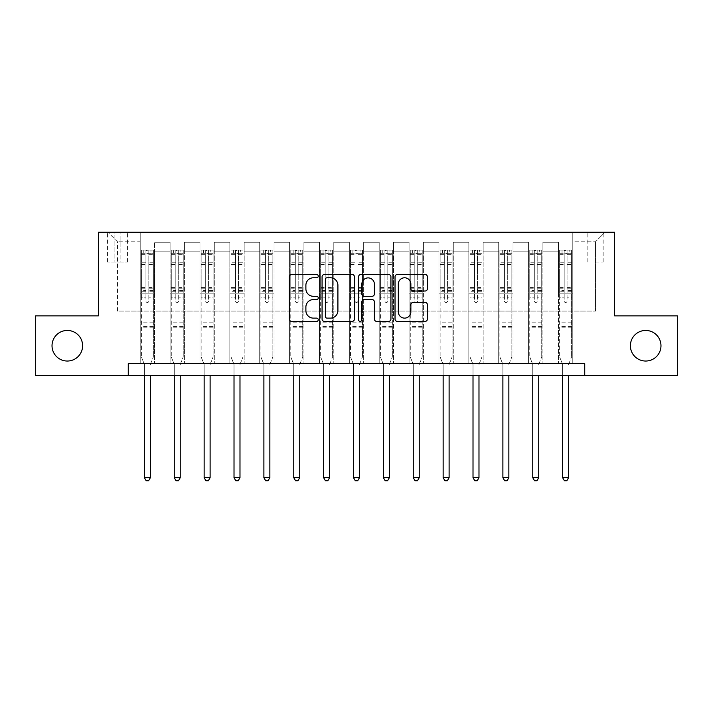 <?xml version="1.0" encoding="UTF-8"?>
<svg xmlns="http://www.w3.org/2000/svg" width="713" height="713" viewBox="0 0 713 713"><rect width="100%" height="100%" fill="white"/><g stroke="black" fill="none" stroke-linecap="round" stroke-linejoin="round"><path stroke-width="0.53" stroke-dasharray="3.56 2.67" d="M318.265 276.127A1.64 1.64 0 0 0 316.617 274.487L291.697 274.487A2.344 2.344 0 0 0 289.353 276.831L289.353 319.059A2.344 2.344 0 0 0 291.697 321.403L316.617 321.403A1.64 1.64 0 0 0 318.265 319.763A1.64 1.64 0 0 0 316.617 318.123L313.39 318.123A7.504 7.504 0 0 1 305.886 310.618L305.886 307.098A7.504 7.504 0 0 1 313.39 299.585L316.617 299.585A1.64 1.64 0 0 0 318.265 297.945A1.64 1.64 0 0 0 316.617 296.305L313.39 296.305A7.504 7.504 0 0 1 305.886 288.801L305.886 285.28A7.504 7.504 0 0 1 313.39 277.776L316.617 277.776A1.64 1.64 0 0 0 318.265 276.127M630.39 345.743A15.294 15.294 0 0 0 645.684 361.036A15.294 15.294 0 0 0 660.978 345.743A15.294 15.294 0 0 0 645.684 330.449A15.294 15.294 0 0 0 630.39 345.743M52.022 345.743A15.294 15.294 0 0 0 67.316 361.036A15.294 15.294 0 0 0 82.61 345.743A15.294 15.294 0 0 0 67.316 330.449A15.294 15.294 0 0 0 52.022 345.743M595.498 232.224L603.145 232.224L595.498 232.224M595.498 262.099L603.145 262.099L595.498 262.099M128.26 375.617L128.26 363.666L128.26 375.617L128.26 363.666L584.74 363.666L128.26 363.666L584.74 363.666L584.74 375.617L35.65 375.617L35.65 315.868L98.385 315.868L98.385 232.224L614.615 232.224L614.615 315.868L677.35 315.868L677.35 375.617L584.74 375.617L584.74 363.666L584.74 375.617M140.211 363.666L154.552 363.666L140.211 363.666L154.552 363.666L140.211 363.666L140.211 232.224L107.948 232.224L605.052 232.224L572.789 232.224L572.789 363.666L558.448 363.666L572.789 363.666L558.448 363.666L572.789 363.666L572.789 232.224L572.789 293.168L572.789 241.778L595.498 241.778L572.789 241.778L572.789 232.224L140.211 232.224L140.211 293.168L154.552 293.168L154.552 251.823L154.552 363.666L154.552 242.26L154.552 363.666L154.552 293.168L140.211 293.168L140.211 241.778L117.502 241.778L140.211 241.778L140.211 232.224L140.211 363.666M170.086 363.666L184.426 363.666L170.086 363.666L184.426 363.666L170.086 363.666L170.086 242.26L154.552 242.26L170.086 242.26L170.086 363.666L170.086 293.168L184.426 293.168L184.426 251.823L184.426 363.666L184.426 242.26L184.426 363.666L184.426 293.168L170.086 293.168L170.086 251.823L170.086 363.666M199.961 363.666L214.301 363.666L199.961 363.666L214.301 363.666L199.961 363.666L199.961 242.26L184.426 242.26L184.426 251.823L184.426 242.26L199.961 242.26L199.961 363.666L199.961 293.168L214.301 293.168L214.301 251.823L214.301 363.666L214.301 242.26L214.301 363.666L214.301 293.168L199.961 293.168L199.961 251.823L199.961 293.168L214.301 293.168L199.961 293.168L199.961 363.666M229.836 363.666L244.176 363.666L229.836 363.666L244.176 363.666L229.836 363.666L229.836 242.26L214.301 242.26L214.301 251.823L214.301 242.26L229.836 242.26L229.836 363.666L229.836 293.168L244.176 293.168L244.176 251.823L244.176 363.666L244.176 242.26L244.176 363.666L244.176 293.168L229.836 293.168L229.836 251.823L229.836 293.168L244.176 293.168L229.836 293.168L229.836 363.666M259.71 363.666L274.05 363.666L259.71 363.666L274.05 363.666L259.71 363.666L259.71 242.26L244.176 242.26L244.176 251.823L244.176 242.26L259.71 242.26L259.71 363.666L259.71 293.168L274.05 293.168L274.05 251.823L274.05 363.666L274.05 242.26L274.05 363.666L274.05 293.168L259.71 293.168L259.71 251.823L259.71 293.168L274.05 293.168L259.71 293.168L259.71 363.666M289.585 363.666L303.925 363.666L289.585 363.666L303.925 363.666L289.585 363.666L289.585 242.26L274.05 242.26L274.05 251.823L274.05 242.26L289.585 242.26L289.585 363.666L289.585 293.168L303.925 293.168L303.925 251.823L303.925 363.666L303.925 242.26L303.925 363.666L303.925 293.168L289.585 293.168L289.585 251.823L289.585 293.168L303.925 293.168L289.585 293.168L289.585 363.666M319.46 363.666L333.8 363.666L319.46 363.666L333.8 363.666L319.46 363.666L319.46 242.26L303.925 242.26L303.925 251.823L303.925 242.26L319.46 242.26L319.46 363.666L319.46 293.168L333.8 293.168L333.8 251.823L333.8 363.666L333.8 242.26L333.8 363.666L333.8 293.168L319.46 293.168L319.46 251.823L319.46 293.168L333.8 293.168L319.46 293.168L319.46 363.666M349.334 363.666L363.666 363.666L349.334 363.666L363.666 363.666L349.334 363.666L349.334 242.26L333.8 242.26L333.8 251.823L333.8 242.26L349.334 242.26L349.334 363.666L349.334 293.168L363.666 293.168L363.666 251.823L363.666 363.666L363.666 242.26L363.666 363.666L363.666 293.168L349.334 293.168L349.334 251.823L349.334 293.168L363.666 293.168L349.334 293.168L349.334 363.666M379.2 363.666L393.54 363.666L379.2 363.666L393.54 363.666L379.2 363.666L379.2 242.26L363.666 242.26L363.666 251.823L363.666 242.26L379.2 242.26L379.2 363.666L379.2 293.168L393.54 293.168L393.54 251.823L393.54 363.666L393.54 242.26L393.54 363.666L393.54 293.168L379.2 293.168L379.2 251.823L379.2 293.168L393.54 293.168L379.2 293.168L379.2 363.666M409.075 363.666L423.415 363.666L409.075 363.666L423.415 363.666L409.075 363.666L409.075 242.26L393.54 242.26L393.54 251.823L393.54 242.26L409.075 242.26L409.075 363.666L409.075 293.168L423.415 293.168L423.415 251.823L423.415 363.666L423.415 242.26L423.415 363.666L423.415 293.168L409.075 293.168L409.075 251.823L409.075 293.168L423.415 293.168L409.075 293.168L409.075 363.666M438.95 363.666L453.29 363.666L438.95 363.666L453.29 363.666L438.95 363.666L438.95 242.26L423.415 242.26L423.415 251.823L423.415 242.26L438.95 242.26L438.95 363.666L438.95 293.168L453.29 293.168L453.29 251.823L453.29 363.666L453.29 242.26L453.29 363.666L453.29 293.168L438.95 293.168L438.95 251.823L438.95 293.168L453.29 293.168L438.95 293.168L438.95 363.666M468.824 363.666L483.164 363.666L468.824 363.666L483.164 363.666L468.824 363.666L468.824 242.26L453.29 242.26L453.29 251.823L453.29 242.26L468.824 242.26L468.824 363.666L468.824 293.168L483.164 293.168L483.164 251.823L483.164 363.666L483.164 242.26L483.164 363.666L483.164 293.168L468.824 293.168L468.824 251.823L468.824 293.168L483.164 293.168L468.824 293.168L468.824 363.666M498.699 363.666L513.039 363.666L498.699 363.666L513.039 363.666L498.699 363.666L498.699 242.26L483.164 242.26L483.164 251.823L483.164 242.26L498.699 242.26L498.699 363.666L498.699 293.168L513.039 293.168L513.039 251.823L513.039 363.666L513.039 242.26L513.039 363.666L513.039 293.168L498.699 293.168L498.699 251.823L498.699 293.168L513.039 293.168L498.699 293.168L498.699 363.666M528.574 363.666L542.914 363.666L528.574 363.666L542.914 363.666L528.574 363.666L528.574 242.26L513.039 242.26L513.039 251.823L513.039 242.26L528.574 242.26L528.574 363.666L528.574 293.168L542.914 293.168L542.914 251.823L542.914 363.666L542.914 242.26L542.914 363.666L542.914 293.168L528.574 293.168L528.574 251.823L528.574 293.168L542.914 293.168L528.574 293.168L528.574 363.666M114.873 232.224L107.467 232.224L114.873 232.224L114.873 262.099L107.467 262.099L120.132 262.099L114.873 262.099L114.873 232.224M120.132 232.224L127.547 232.224L120.132 232.224L120.132 262.099L127.547 262.099L120.132 262.099L120.132 232.224M117.502 311.091L117.502 241.778L107.948 232.224L117.502 241.778L117.502 311.091L595.498 311.091L117.502 311.091M595.498 311.091L595.498 241.778L595.498 311.091M558.448 293.168L572.789 293.168L572.789 363.666L572.789 293.168L558.448 293.168L558.448 251.823L558.448 293.168L572.789 293.168L558.448 293.168L558.448 363.666L558.448 242.26L542.914 242.26L542.914 251.823L542.914 242.26L558.448 242.26L558.448 363.666L558.448 293.168M140.211 293.168L154.552 293.168L140.211 293.168M170.086 242.26L154.552 242.26L170.086 242.26L170.086 251.823L170.086 242.26M170.086 293.168L184.426 293.168L170.086 293.168M199.961 251.823L199.961 242.26L199.961 251.823L184.426 251.823L199.961 251.823M229.836 251.823L229.836 242.26L229.836 251.823L214.301 251.823L229.836 251.823M259.71 251.823L259.71 242.26L259.71 251.823L244.176 251.823L259.71 251.823M289.585 251.823L289.585 242.26L289.585 251.823L274.05 251.823L289.585 251.823M319.46 251.823L319.46 242.26L319.46 251.823L303.925 251.823L319.46 251.823M349.334 251.823L349.334 242.26L349.334 251.823L333.8 251.823L349.334 251.823M379.2 251.823L379.2 242.26L379.2 251.823L363.666 251.823L379.2 251.823M409.075 251.823L409.075 242.26L409.075 251.823L393.54 251.823L409.075 251.823M438.95 251.823L438.95 242.26L438.95 251.823L423.415 251.823L438.95 251.823M468.824 251.823L468.824 242.26L468.824 251.823L453.29 251.823L468.824 251.823M498.699 251.823L498.699 242.26L498.699 251.823L483.164 251.823L498.699 251.823M528.574 251.823L528.574 242.26L528.574 251.823L513.039 251.823L528.574 251.823M558.448 251.823L558.448 242.26L558.448 251.823L542.914 251.823L558.448 251.823M199.961 242.26L184.426 242.26L199.961 242.26M229.836 242.26L214.301 242.26L229.836 242.26M259.71 242.26L244.176 242.26L259.71 242.26M289.585 242.26L274.05 242.26L289.585 242.26M319.46 242.26L303.925 242.26L319.46 242.26M349.334 242.26L333.8 242.26L349.334 242.26M379.2 242.26L363.666 242.26L379.2 242.26M409.075 242.26L393.54 242.26L409.075 242.26M438.95 242.26L423.415 242.26L438.95 242.26M468.824 242.26L453.29 242.26L468.824 242.26M498.699 242.26L483.164 242.26L498.699 242.26M528.574 242.26L513.039 242.26L528.574 242.26M558.448 242.26L542.914 242.26L558.448 242.26M605.052 232.224L595.498 241.778L605.052 232.224M354.45 319.059L354.45 276.831A2.344 2.344 0 0 0 352.097 274.487L324.424 274.487A2.344 2.344 0 0 0 322.071 276.831L322.071 319.059A2.344 2.344 0 0 0 324.424 321.403L352.097 321.403A2.344 2.344 0 0 0 354.45 319.059M327 277.776A1.64 1.64 0 0 0 325.36 279.416L325.36 316.483A1.64 1.64 0 0 0 327 318.123L330.404 318.123A7.504 7.504 0 0 0 337.909 310.618L337.909 285.28A7.504 7.504 0 0 0 330.404 277.776L327 277.776M360.903 274.487L388.576 274.487A2.344 2.344 0 0 1 390.929 276.831L390.929 319.059A2.344 2.344 0 0 1 388.576 321.403L376.731 321.403A2.344 2.344 0 0 1 374.387 319.059L374.387 301.938A2.344 2.344 0 0 0 372.043 299.585L364.183 299.585A2.344 2.344 0 0 0 361.839 301.938L361.839 319.763A1.64 1.64 0 0 1 360.199 321.403A1.64 1.64 0 0 1 358.55 319.763L358.55 276.831A2.344 2.344 0 0 1 360.903 274.487M374.387 284.166A6.274 6.274 0 0 0 368.113 277.892A6.274 6.274 0 0 0 361.839 284.166L361.839 293.961A2.344 2.344 0 0 0 364.183 296.305L372.043 296.305A2.344 2.344 0 0 0 374.387 293.961L374.387 284.166M413.21 291.029L425.055 291.029A2.344 2.344 0 0 0 427.408 288.676L427.408 276.831A2.344 2.344 0 0 0 425.055 274.487L397.373 274.487A2.344 2.344 0 0 0 395.029 276.831L395.029 319.059A2.344 2.344 0 0 0 397.373 321.403L425.055 321.403A2.344 2.344 0 0 0 427.408 319.059L427.408 304.745A2.344 2.344 0 0 0 425.055 302.401L413.21 302.401A2.344 2.344 0 0 0 410.866 304.745L410.866 311.848A6.274 6.274 0 0 1 404.592 318.123A6.274 6.274 0 0 1 398.317 311.848L398.317 284.05A6.274 6.274 0 0 1 404.592 277.776A6.274 6.274 0 0 1 410.866 284.05L410.866 288.676A2.344 2.344 0 0 0 413.21 291.029M145.942 301.055A1.435 1.435 0 0 0 147.377 302.49A1.435 1.435 0 0 1 145.942 301.055L145.942 297.178L145.942 301.055M153.295 250.147L150.969 250.147L150.969 253.258L153.357 253.258L153.357 250.147L141.406 250.147L141.406 356.981L141.406 297.178L145.942 297.178L145.942 290.414L141.406 290.414M141.406 250.147L141.406 297.178L145.942 297.178L145.942 253.881L148.812 253.881L148.812 287.419L153.357 287.419L153.357 356.981L153.357 297.178L148.812 297.178L148.812 301.055A1.435 1.435 0 0 1 147.377 302.49A1.435 1.435 0 0 0 148.812 301.055L148.812 287.419M153.357 253.258L153.357 287.419M153.357 250.147L153.357 297.178L148.812 297.178L148.812 250.441L145.942 250.441L145.942 290.414M150.969 250.147L141.468 250.147M150.969 253.258L143.794 253.258L143.794 250.147M141.406 253.258L153.295 253.258M141.468 253.258L143.794 253.258M150.541 363.969L153.357 356.981L150.541 363.969A2.389 2.389 0 0 0 150.372 364.869A2.389 2.389 0 0 1 150.541 363.969M144.391 375.617L144.391 364.869A2.389 2.389 0 0 0 144.222 363.969L141.406 356.981L144.222 363.969A2.389 2.389 0 0 1 144.391 364.869L144.391 477.674L150.372 477.674L150.372 375.617M153.357 327.82L141.406 327.82M144.391 477.674L146.183 480.776L148.571 480.776L150.372 477.674M145.942 253.881L145.942 250.441M148.812 253.881L148.812 250.441M175.817 301.055A1.435 1.435 93.6 0 0 177.252 302.49A1.435 1.435 -86.4 0 1 175.817 301.055L175.817 297.178L175.817 301.055M183.17 250.147L180.844 250.147L180.844 253.258L183.232 253.258L183.232 250.147L171.28 250.147L171.28 356.981L171.28 297.178L175.817 297.178L175.817 290.414L171.28 290.414M171.28 250.147L171.28 297.178L175.817 297.178L175.817 253.881L178.687 253.881L178.687 287.419L183.232 287.419L183.232 356.981L183.232 297.178L178.687 297.178L178.687 301.055A1.435 1.435 -86.4 0 1 177.252 302.49A1.435 1.435 93.6 0 0 178.687 301.055L178.687 287.419M183.232 253.258L183.232 287.419M183.232 250.147L183.232 297.178L178.687 297.178L178.687 250.441L175.817 250.441L175.817 290.414M180.844 250.147L171.343 250.147M180.844 253.258L173.669 253.258L173.669 250.147M171.28 253.258L183.17 253.258M171.343 253.258L173.669 253.258M180.416 363.969L183.232 356.981L180.416 363.969A2.389 2.389 -86.4 0 0 180.237 364.869A2.389 2.389 -86.4 0 1 180.416 363.969M174.266 375.617L174.266 364.869A2.389 2.389 -86.4 0 0 174.097 363.969L171.28 356.981L174.097 363.969A2.389 2.389 -86.4 0 1 174.266 364.869L174.266 477.674L180.237 477.674L180.237 375.617M183.232 327.82L171.28 327.82M174.266 477.674L176.058 480.776L178.446 480.776L180.237 477.674M178.687 253.881L178.687 250.441M175.817 253.881L175.817 250.441L175.817 253.881M205.692 301.055A1.435 1.435 93.6 0 0 207.126 302.49A1.435 1.435 -86.4 0 1 205.692 301.055L205.692 297.178L205.692 301.055M213.044 250.147L210.709 250.147L210.709 253.258L213.107 253.258L213.107 250.147L201.155 250.147L201.155 356.981L201.155 297.178L205.692 297.178L205.692 290.414L201.155 290.414M201.155 250.147L201.155 297.178L205.692 297.178L205.692 253.881L208.561 253.881L208.561 287.419L213.107 287.419L213.107 356.981L213.107 297.178L208.561 297.178L208.561 301.055A1.435 1.435 -86.4 0 1 207.126 302.49A1.435 1.435 93.6 0 0 208.561 301.055L208.561 287.419M213.107 253.258L213.107 287.419M213.107 250.147L213.107 297.178L208.561 297.178L208.561 250.441L205.692 250.441L205.692 290.414M210.709 250.147L201.218 250.147M210.709 253.258L203.544 253.258L203.544 250.147M201.155 253.258L213.044 253.258M201.218 253.258L203.544 253.258M210.29 363.969L213.107 356.981L210.29 363.969A2.389 2.389 -86.4 0 0 210.112 364.869A2.389 2.389 -86.4 0 1 210.29 363.969M204.141 375.617L204.141 364.869A2.389 2.389 -86.4 0 0 203.971 363.969L201.155 356.981L203.971 363.969A2.389 2.389 -86.4 0 1 204.141 364.869L204.141 477.674L210.112 477.674L210.112 375.617M213.107 327.82L201.155 327.82M204.141 477.674L205.932 480.776L208.321 480.776L210.112 477.674M208.561 253.881L208.561 250.441M205.692 253.881L205.692 250.441L205.692 253.881M235.566 301.055A1.435 1.435 93.6 0 0 237.001 302.49A1.435 1.435 -86.4 0 1 235.566 301.055L235.566 297.178L235.566 301.055M242.919 250.147L240.584 250.147L240.584 253.258L242.981 253.258L242.981 250.147L231.03 250.147L231.03 356.981L231.03 297.178L235.566 297.178L235.566 290.414L231.03 290.414M231.03 250.147L231.03 297.178L235.566 297.178L235.566 253.881L238.436 253.881L238.436 287.419L242.981 287.419L242.981 356.981L242.981 297.178L238.436 297.178L238.436 301.055A1.435 1.435 -86.4 0 1 237.001 302.49A1.435 1.435 93.6 0 0 238.436 301.055L238.436 287.419M242.981 253.258L242.981 287.419M242.981 250.147L242.981 297.178L238.436 297.178L238.436 250.441L235.566 250.441L235.566 290.414M240.584 250.147L231.083 250.147M240.584 253.258L233.418 253.258L233.418 250.147M231.03 253.258L242.919 253.258M231.083 253.258L233.418 253.258M240.165 363.969L242.981 356.981L240.165 363.969A2.389 2.389 -86.4 0 0 239.987 364.869A2.389 2.389 -86.4 0 1 240.165 363.969M234.016 375.617L234.016 364.869A2.389 2.389 -86.4 0 0 233.846 363.969L231.03 356.981L233.846 363.969A2.389 2.389 -86.4 0 1 234.016 364.869L234.016 477.674L239.987 477.674L239.987 375.617M242.981 327.82L231.03 327.82M234.016 477.674L235.807 480.776L238.195 480.776L239.987 477.674M238.436 253.881L238.436 250.441M235.566 253.881L235.566 250.441L235.566 253.881M265.441 301.055A1.435 1.435 93.6 0 0 266.876 302.49A1.435 1.435 -86.4 0 1 265.441 301.055L265.441 297.178L265.441 301.055M272.794 250.147L270.459 250.147L270.459 253.258L272.856 253.258L272.856 250.147L260.905 250.147L260.905 356.981L260.905 297.178L265.441 297.178L265.441 290.414L260.905 290.414M260.905 250.147L260.905 297.178L265.441 297.178L265.441 253.881L268.311 253.881L268.311 287.419L272.856 287.419L272.856 356.981L272.856 297.178L268.311 297.178L268.311 301.055A1.435 1.435 -86.4 0 1 266.876 302.49A1.435 1.435 93.6 0 0 268.311 301.055L268.311 287.419M272.856 253.258L272.856 287.419M272.856 250.147L272.856 297.178L268.311 297.178L268.311 250.441L265.441 250.441L265.441 290.414M270.459 250.147L260.958 250.147M270.459 253.258L263.293 253.258L263.293 250.147M260.905 253.258L272.794 253.258M260.958 253.258L263.293 253.258M270.04 363.969L272.856 356.981L270.04 363.969A2.389 2.389 -86.4 0 0 269.862 364.869A2.389 2.389 -86.4 0 1 270.04 363.969M263.89 375.617L263.89 364.869A2.389 2.389 -86.4 0 0 263.721 363.969L260.905 356.981L263.721 363.969A2.389 2.389 -86.4 0 1 263.89 364.869L263.89 477.674L269.862 477.674L269.862 375.617M272.856 327.82L260.905 327.82M263.89 477.674L265.682 480.776L268.07 480.776L269.862 477.674M268.311 253.881L268.311 250.441M265.441 253.881L265.441 250.441L265.441 253.881M295.316 301.055A1.435 1.435 93.6 0 0 296.751 302.49A1.435 1.435 -86.4 0 1 295.316 301.055L295.316 297.178L295.316 301.055M302.668 250.147L300.333 250.147L300.333 253.258L302.722 253.258L302.722 250.147L290.779 250.147L290.779 356.981L290.779 297.178L295.316 297.178L295.316 290.414L290.779 290.414M290.779 250.147L290.779 297.178L295.316 297.178L295.316 253.881L298.186 253.881L298.186 287.419L302.722 287.419L302.722 356.981L302.722 297.178L298.186 297.178L298.186 301.055A1.435 1.435 -86.4 0 1 296.751 302.49A1.435 1.435 93.6 0 0 298.186 301.055L298.186 287.419M302.722 253.258L302.722 287.419M302.722 250.147L302.722 297.178L298.186 297.178L298.186 250.441L295.316 250.441L295.316 290.414M300.333 250.147L290.833 250.147M300.333 253.258L293.168 253.258L293.168 250.147M290.779 253.258L302.668 253.258M290.833 253.258L293.168 253.258M299.915 363.969L302.722 356.981L299.915 363.969A2.389 2.389 -86.4 0 0 299.736 364.869A2.389 2.389 -86.4 0 1 299.915 363.969M293.765 375.617L293.765 364.869A2.389 2.389 -86.4 0 0 293.596 363.969L290.779 356.981L293.596 363.969A2.389 2.389 -86.4 0 1 293.765 364.869L293.765 477.674L299.736 477.674L299.736 375.617M302.722 327.82L290.779 327.82M293.765 477.674L295.556 480.776L297.945 480.776L299.736 477.674M298.186 253.881L298.186 250.441M295.316 253.881L295.316 250.441L295.316 253.881M325.19 301.055A1.435 1.435 93.6 0 0 326.625 302.49A1.435 1.435 -86.4 0 1 325.19 301.055L325.19 297.178L325.19 301.055M332.543 250.147L330.208 250.147L330.208 253.258L332.597 253.258L332.597 250.147L320.654 250.147L320.654 356.981L320.654 297.178L325.19 297.178L325.19 290.414L320.654 290.414M320.654 250.147L320.654 297.178L325.19 297.178L325.19 253.881L328.06 253.881L328.06 287.419L332.597 287.419L332.597 356.981L332.597 297.178L328.06 297.178L328.06 301.055A1.435 1.435 -86.4 0 1 326.625 302.49A1.435 1.435 93.6 0 0 328.06 301.055L328.06 287.419M332.597 253.258L332.597 287.419M332.597 250.147L332.597 297.178L328.06 297.178L328.06 250.441L325.19 250.441L325.19 290.414M330.208 250.147L320.707 250.147M330.208 253.258L323.042 253.258L323.042 250.147M320.654 253.258L332.543 253.258M320.707 253.258L323.042 253.258M329.789 363.969L332.597 356.981L329.789 363.969A2.389 2.389 -86.4 0 0 329.611 364.869A2.389 2.389 -86.4 0 1 329.789 363.969M323.64 375.617L323.64 364.869A2.389 2.389 -86.4 0 0 323.461 363.969L320.654 356.981L323.461 363.969A2.389 2.389 -86.4 0 1 323.64 364.869L323.64 477.674L329.611 477.674L329.611 375.617M332.597 327.82L320.654 327.82M323.64 477.674L325.431 480.776L327.82 480.776L329.611 477.674M328.06 253.881L328.06 250.441M325.19 253.881L325.19 250.441L325.19 253.881M355.065 301.055A1.435 1.435 93.6 0 0 356.5 302.49A1.435 1.435 -86.4 0 1 355.065 301.055L355.065 297.178L355.065 301.055M362.418 250.147L360.083 250.147L360.083 253.258L362.471 253.258L362.471 250.147L350.529 250.147L350.529 356.981L350.529 297.178L355.065 297.178L355.065 290.414L350.529 290.414M350.529 250.147L350.529 297.178L355.065 297.178L355.065 253.881L357.935 253.881L357.935 287.419L362.471 287.419L362.471 356.981L362.471 297.178L357.935 297.178L357.935 301.055A1.435 1.435 -86.4 0 1 356.5 302.49A1.435 1.435 93.6 0 0 357.935 301.055L357.935 287.419M362.471 253.258L362.471 287.419M362.471 250.147L362.471 297.178L357.935 297.178L357.935 250.441L355.065 250.441L355.065 290.414M360.083 250.147L350.582 250.147M360.083 253.258L352.917 253.258L352.917 250.147M350.529 253.258L362.418 253.258M350.582 253.258L352.917 253.258M359.664 363.969L362.471 356.981L359.664 363.969A2.389 2.389 -86.4 0 0 359.486 364.869A2.389 2.389 -86.4 0 1 359.664 363.969M353.514 375.617L353.514 364.869A2.389 2.389 -86.4 0 0 353.336 363.969L350.529 356.981L353.336 363.969A2.389 2.389 -86.4 0 1 353.514 364.869L353.514 477.674L359.486 477.674L359.486 375.617M362.471 327.82L350.529 327.82M353.514 477.674L355.306 480.776L357.694 480.776L359.486 477.674M357.935 253.881L357.935 250.441M355.065 253.881L355.065 250.441L355.065 253.881M384.94 301.055A1.435 1.435 93.6 0 0 386.375 302.49A1.435 1.435 -86.4 0 1 384.94 301.055L384.94 297.178L384.94 301.055M392.293 250.147L389.958 250.147L389.958 253.258L392.346 253.258L392.346 250.147L380.403 250.147L380.403 356.981L380.403 297.178L384.94 297.178L384.94 290.414L380.403 290.414M380.403 250.147L380.403 297.178L384.94 297.178L384.94 253.881L387.81 253.881L387.81 287.419L392.346 287.419L392.346 356.981L392.346 297.178L387.81 297.178L387.81 301.055A1.435 1.435 -86.4 0 1 386.375 302.49A1.435 1.435 93.6 0 0 387.81 301.055L387.81 287.419M392.346 253.258L392.346 287.419M392.346 250.147L392.346 297.178L387.81 297.178L387.81 250.441L384.94 250.441L384.94 290.414M389.958 250.147L380.457 250.147M389.958 253.258L382.792 253.258L382.792 250.147M380.403 253.258L392.293 253.258M380.457 253.258L382.792 253.258M389.539 363.969L392.346 356.981L389.539 363.969A2.389 2.389 -86.4 0 0 389.36 364.869A2.389 2.389 -86.4 0 1 389.539 363.969M383.389 375.617L383.389 364.869A2.389 2.389 -86.4 0 0 383.211 363.969L380.403 356.981L383.211 363.969A2.389 2.389 -86.4 0 1 383.389 364.869L383.389 477.674L389.36 477.674L389.36 375.617M392.346 327.82L380.403 327.82M383.389 477.674L385.18 480.776L387.569 480.776L389.36 477.674M387.81 253.881L387.81 250.441M384.94 253.881L384.94 250.441L384.94 253.881M414.814 301.055A1.435 1.435 93.6 0 0 416.249 302.49A1.435 1.435 -86.4 0 1 414.814 301.055L414.814 297.178L414.814 301.055M422.167 250.147L419.832 250.147L419.832 253.258L422.221 253.258L422.221 250.147L410.278 250.147L410.278 356.981L410.278 297.178L414.814 297.178L414.814 290.414L410.278 290.414M410.278 250.147L410.278 297.178L414.814 297.178L414.814 253.881L417.684 253.881L417.684 287.419L422.221 287.419L422.221 356.981L422.221 297.178L417.684 297.178L417.684 301.055A1.435 1.435 -86.4 0 1 416.249 302.49A1.435 1.435 93.6 0 0 417.684 301.055L417.684 287.419M422.221 253.258L422.221 287.419M422.221 250.147L422.221 297.178L417.684 297.178L417.684 250.441L414.814 250.441L414.814 290.414M419.832 250.147L410.331 250.147M419.832 253.258L412.667 253.258L412.667 250.147M410.278 253.258L422.167 253.258M410.331 253.258L412.667 253.258M419.404 363.969L422.221 356.981L419.404 363.969A2.389 2.389 -86.4 0 0 419.235 364.869A2.389 2.389 -86.4 0 1 419.404 363.969M413.264 375.617L413.264 364.869A2.389 2.389 -86.4 0 0 413.085 363.969L410.278 356.981L413.085 363.969A2.389 2.389 -86.4 0 1 413.264 364.869L413.264 477.674L419.235 477.674L419.235 375.617M422.221 327.82L410.278 327.82M413.264 477.674L415.055 480.776L417.444 480.776L419.235 477.674M417.684 253.881L417.684 250.441M414.814 253.881L414.814 250.441L414.814 253.881M444.689 301.055A1.435 1.435 93.6 0 0 446.124 302.49A1.435 1.435 -86.4 0 1 444.689 301.055L444.689 297.178L444.689 301.055M452.042 250.147L449.707 250.147L449.707 253.258L452.095 253.258L452.095 250.147L440.144 250.147L440.144 356.981L440.144 297.178L444.689 297.178L444.689 290.414L440.144 290.414M440.144 250.147L440.144 297.178L444.689 297.178L444.689 253.881L447.559 253.881L447.559 287.419L452.095 287.419L452.095 356.981L452.095 297.178L447.559 297.178L447.559 301.055A1.435 1.435 -86.4 0 1 446.124 302.49A1.435 1.435 93.6 0 0 447.559 301.055L447.559 287.419M452.095 253.258L452.095 287.419M452.095 250.147L452.095 297.178L447.559 297.178L447.559 250.441L444.689 250.441L444.689 290.414M449.707 250.147L440.206 250.147M449.707 253.258L442.541 253.258L442.541 250.147M440.144 253.258L452.042 253.258M440.206 253.258L442.541 253.258M449.279 363.969L452.095 356.981L449.279 363.969A2.389 2.389 -86.4 0 0 449.11 364.869A2.389 2.389 -86.4 0 1 449.279 363.969M443.138 375.617L443.138 364.869A2.389 2.389 -86.4 0 0 442.96 363.969L440.144 356.981L442.96 363.969A2.389 2.389 -86.4 0 1 443.138 364.869L443.138 477.674L449.11 477.674L449.11 375.617M452.095 327.82L440.144 327.82M443.138 477.674L444.93 480.776L447.318 480.776L449.11 477.674M447.559 253.881L447.559 250.441M444.689 253.881L444.689 250.441L444.689 253.881M474.564 301.055A1.435 1.435 93.6 0 0 475.999 302.49A1.435 1.435 -86.4 0 1 474.564 301.055L474.564 297.178L474.564 301.055M481.917 250.147L479.582 250.147L479.582 253.258L481.97 253.258L481.97 250.147L470.019 250.147L470.019 356.981L470.019 297.178L474.564 297.178L474.564 290.414L470.019 290.414M470.019 250.147L470.019 297.178L474.564 297.178L474.564 253.881L477.434 253.881L477.434 287.419L481.97 287.419L481.97 356.981L481.97 297.178L477.434 297.178L477.434 301.055A1.435 1.435 -86.4 0 1 475.999 302.49A1.435 1.435 93.6 0 0 477.434 301.055L477.434 287.419M481.97 253.258L481.97 287.419M481.97 250.147L481.97 297.178L477.434 297.178L477.434 250.441L474.564 250.441L474.564 290.414M479.582 250.147L470.081 250.147M479.582 253.258L472.416 253.258L472.416 250.147M470.019 253.258L481.917 253.258M470.081 253.258L472.416 253.258M479.154 363.969L481.97 356.981L479.154 363.969A2.389 2.389 -86.4 0 0 478.984 364.869A2.389 2.389 -86.4 0 1 479.154 363.969M473.013 375.617L473.013 364.869A2.389 2.389 -86.4 0 0 472.835 363.969L470.019 356.981L472.835 363.969A2.389 2.389 -86.4 0 1 473.013 364.869L473.013 477.674L478.984 477.674L478.984 375.617M481.97 327.82L470.019 327.82M473.013 477.674L474.805 480.776L477.193 480.776L478.984 477.674M477.434 253.881L477.434 250.441M474.564 253.881L474.564 250.441L474.564 253.881M504.439 301.055A1.435 1.435 93.6 0 0 505.874 302.49A1.435 1.435 -86.4 0 1 504.439 301.055L504.439 297.178L504.439 301.055M511.782 250.147L509.456 250.147L509.456 253.258L511.845 253.258L511.845 250.147L499.893 250.147L499.893 356.981L499.893 297.178L504.439 297.178L504.439 290.414L499.893 290.414M499.893 250.147L499.893 297.178L504.439 297.178L504.439 253.881L507.308 253.881L507.308 287.419L511.845 287.419L511.845 356.981L511.845 297.178L507.308 297.178L507.308 301.055A1.435 1.435 -86.4 0 1 505.874 302.49A1.435 1.435 93.6 0 0 507.308 301.055L507.308 287.419M511.845 253.258L511.845 287.419M511.845 250.147L511.845 297.178L507.308 297.178L507.308 250.441L504.439 250.441L504.439 290.414M509.456 250.147L499.956 250.147M509.456 253.258L502.291 253.258L502.291 250.147M499.893 253.258L511.782 253.258M499.956 253.258L502.291 253.258M509.029 363.969L511.845 356.981L509.029 363.969A2.389 2.389 -86.4 0 0 508.859 364.869A2.389 2.389 -86.4 0 1 509.029 363.969M502.888 375.617L502.888 364.869A2.389 2.389 -86.4 0 0 502.71 363.969L499.893 356.981L502.71 363.969A2.389 2.389 -86.4 0 1 502.888 364.869L502.888 477.674L508.859 477.674L508.859 375.617M511.845 327.82L499.893 327.82M502.888 477.674L504.679 480.776L507.068 480.776L508.859 477.674M507.308 253.881L507.308 250.441M504.439 253.881L504.439 250.441L504.439 253.881M534.313 301.055A1.435 1.435 93.6 0 0 535.748 302.49A1.435 1.435 -86.4 0 1 534.313 301.055L534.313 297.178L534.313 301.055M541.657 250.147L539.331 250.147L539.331 253.258L541.72 253.258L541.72 250.147L529.768 250.147L529.768 356.981L529.768 297.178L534.313 297.178L534.313 290.414L529.768 290.414M529.768 250.147L529.768 297.178L534.313 297.178L534.313 253.881L537.183 253.881L537.183 287.419L541.72 287.419L541.72 356.981L541.72 297.178L537.183 297.178L537.183 301.055A1.435 1.435 -86.4 0 1 535.748 302.49A1.435 1.435 93.6 0 0 537.183 301.055L537.183 287.419M541.72 253.258L541.72 287.419M541.72 250.147L541.72 297.178L537.183 297.178L537.183 250.441L534.313 250.441L534.313 290.414M539.331 250.147L529.83 250.147M539.331 253.258L532.156 253.258L532.156 250.147M529.768 253.258L541.657 253.258M529.83 253.258L532.156 253.258M538.903 363.969L541.72 356.981L538.903 363.969A2.389 2.389 -86.4 0 0 538.734 364.869A2.389 2.389 -86.4 0 1 538.903 363.969M532.763 375.617L532.763 364.869A2.389 2.389 -86.4 0 0 532.584 363.969L529.768 356.981L532.584 363.969A2.389 2.389 -86.4 0 1 532.763 364.869L532.763 477.674L538.734 477.674L538.734 375.617M541.72 327.82L529.768 327.82M532.763 477.674L534.554 480.776L536.942 480.776L538.734 477.674M537.183 253.881L537.183 250.441M534.313 253.881L534.313 250.441L534.313 253.881M564.188 301.055A1.435 1.435 93.6 0 0 565.623 302.49A1.435 1.435 -86.4 0 1 564.188 301.055L564.188 297.178L564.188 301.055M571.532 250.147L569.206 250.147L569.206 253.258L571.594 253.258L571.594 250.147L559.643 250.147L559.643 356.981L559.643 297.178L564.188 297.178L564.188 290.414L559.643 290.414M559.643 250.147L559.643 297.178L564.188 297.178L564.188 253.881L567.058 253.881L567.058 287.419L571.594 287.419L571.594 356.981L571.594 297.178L567.058 297.178L567.058 301.055A1.435 1.435 -86.4 0 1 565.623 302.49A1.435 1.435 93.6 0 0 567.058 301.055L567.058 287.419M571.594 253.258L571.594 287.419M571.594 250.147L571.594 297.178L567.058 297.178L567.058 250.441L564.188 250.441L564.188 290.414M569.206 250.147L559.705 250.147M569.206 253.258L562.031 253.258L562.031 250.147M559.643 253.258L571.532 253.258M559.705 253.258L562.031 253.258M568.778 363.969L571.594 356.981L568.778 363.969A2.389 2.389 -86.4 0 0 568.609 364.869A2.389 2.389 -86.4 0 1 568.778 363.969M562.628 375.617L562.628 364.869A2.389 2.389 -86.4 0 0 562.459 363.969L559.643 356.981L562.459 363.969A2.389 2.389 -86.4 0 1 562.628 364.869L562.628 477.674L568.609 477.674L568.609 375.617M571.594 327.82L559.643 327.82M562.628 477.674L564.429 480.776L566.817 480.776L568.609 477.674M567.058 253.881L567.058 250.441M564.188 253.881L564.188 250.441L564.188 253.881M170.086 251.823L154.552 251.823L170.086 251.823M145.942 262.776L141.406 262.776M141.406 264.478L145.942 264.478M141.406 287.419L145.942 287.419M153.357 322.802L141.406 322.802M145.942 291.769L141.406 291.769M153.357 291.769L148.812 291.769M141.406 288.774L145.942 288.774M148.812 288.774L153.357 288.774M153.357 290.414L148.812 290.414M153.357 262.776L148.812 262.776M148.812 264.478L153.357 264.478M145.942 253.008L141.406 253.008M141.406 254.71L145.942 254.71M153.357 253.008L148.812 253.008M148.812 254.71L153.357 254.71M153.357 326.474L141.406 326.474M175.817 262.776L171.28 262.776M171.28 264.478L175.817 264.478M171.28 287.419L175.817 287.419M183.232 322.802L171.28 322.802M175.817 291.769L171.28 291.769M183.232 291.769L178.687 291.769M171.28 288.774L175.817 288.774M178.687 288.774L183.232 288.774M183.232 290.414L178.687 290.414M183.232 262.776L178.687 262.776M178.687 264.478L183.232 264.478M175.817 253.008L171.28 253.008M171.28 254.71L175.817 254.71M183.232 253.008L178.687 253.008M178.687 254.71L183.232 254.71M183.232 326.474L171.28 326.474M205.692 262.776L201.155 262.776M201.155 264.478L205.692 264.478M201.155 287.419L205.692 287.419M213.107 322.802L201.155 322.802M205.692 291.769L201.155 291.769M213.107 291.769L208.561 291.769M201.155 288.774L205.692 288.774M208.561 288.774L213.107 288.774M213.107 290.414L208.561 290.414M213.107 262.776L208.561 262.776M208.561 264.478L213.107 264.478M205.692 253.008L201.155 253.008M201.155 254.71L205.692 254.71M213.107 253.008L208.561 253.008M208.561 254.71L213.107 254.71M213.107 326.474L201.155 326.474M235.566 262.776L231.03 262.776M231.03 264.478L235.566 264.478M231.03 287.419L235.566 287.419M242.981 322.802L231.03 322.802M235.566 291.769L231.03 291.769M242.981 291.769L238.436 291.769M231.03 288.774L235.566 288.774M238.436 288.774L242.981 288.774M242.981 290.414L238.436 290.414M242.981 262.776L238.436 262.776M238.436 264.478L242.981 264.478M235.566 253.008L231.03 253.008M231.03 254.71L235.566 254.71M242.981 253.008L238.436 253.008M238.436 254.71L242.981 254.71M242.981 326.474L231.03 326.474M265.441 262.776L260.905 262.776M260.905 264.478L265.441 264.478M260.905 287.419L265.441 287.419M272.856 322.802L260.905 322.802M265.441 291.769L260.905 291.769M272.856 291.769L268.311 291.769M260.905 288.774L265.441 288.774M268.311 288.774L272.856 288.774M272.856 290.414L268.311 290.414M272.856 262.776L268.311 262.776M268.311 264.478L272.856 264.478M265.441 253.008L260.905 253.008M260.905 254.71L265.441 254.71M272.856 253.008L268.311 253.008M268.311 254.71L272.856 254.71M272.856 326.474L260.905 326.474M295.316 262.776L290.779 262.776M290.779 264.478L295.316 264.478M290.779 287.419L295.316 287.419M302.722 322.802L290.779 322.802M295.316 291.769L290.779 291.769M302.722 291.769L298.186 291.769M290.779 288.774L295.316 288.774M298.186 288.774L302.722 288.774M302.722 290.414L298.186 290.414M302.722 262.776L298.186 262.776M298.186 264.478L302.722 264.478M295.316 253.008L290.779 253.008M290.779 254.71L295.316 254.71M302.722 253.008L298.186 253.008M298.186 254.71L302.722 254.71M302.722 326.474L290.779 326.474M325.19 262.776L320.654 262.776M320.654 264.478L325.19 264.478M320.654 287.419L325.19 287.419M332.597 322.802L320.654 322.802M325.19 291.769L320.654 291.769M332.597 291.769L328.06 291.769M320.654 288.774L325.19 288.774M328.06 288.774L332.597 288.774M332.597 290.414L328.06 290.414M332.597 262.776L328.06 262.776M328.06 264.478L332.597 264.478M325.19 253.008L320.654 253.008M320.654 254.71L325.19 254.71M332.597 253.008L328.06 253.008M328.06 254.71L332.597 254.71M332.597 326.474L320.654 326.474M355.065 262.776L350.529 262.776M350.529 264.478L355.065 264.478M350.529 287.419L355.065 287.419M362.471 322.802L350.529 322.802M355.065 291.769L350.529 291.769M362.471 291.769L357.935 291.769M350.529 288.774L355.065 288.774M357.935 288.774L362.471 288.774M362.471 290.414L357.935 290.414M362.471 262.776L357.935 262.776M357.935 264.478L362.471 264.478M355.065 253.008L350.529 253.008M350.529 254.71L355.065 254.71M362.471 253.008L357.935 253.008M357.935 254.71L362.471 254.71M362.471 326.474L350.529 326.474M384.94 262.776L380.403 262.776M380.403 264.478L384.94 264.478M380.403 287.419L384.94 287.419M392.346 322.802L380.403 322.802M384.94 291.769L380.403 291.769M392.346 291.769L387.81 291.769M380.403 288.774L384.94 288.774M387.81 288.774L392.346 288.774M392.346 290.414L387.81 290.414M392.346 262.776L387.81 262.776M387.81 264.478L392.346 264.478M384.94 253.008L380.403 253.008M380.403 254.71L384.94 254.71M392.346 253.008L387.81 253.008M387.81 254.71L392.346 254.71M392.346 326.474L380.403 326.474M414.814 262.776L410.278 262.776M410.278 264.478L414.814 264.478M410.278 287.419L414.814 287.419M422.221 322.802L410.278 322.802M414.814 291.769L410.278 291.769M422.221 291.769L417.684 291.769M410.278 288.774L414.814 288.774M417.684 288.774L422.221 288.774M422.221 290.414L417.684 290.414M422.221 262.776L417.684 262.776M417.684 264.478L422.221 264.478M414.814 253.008L410.278 253.008M410.278 254.71L414.814 254.71M422.221 253.008L417.684 253.008M417.684 254.71L422.221 254.71M422.221 326.474L410.278 326.474M444.689 262.776L440.144 262.776M440.144 264.478L444.689 264.478M440.144 287.419L444.689 287.419M452.095 322.802L440.144 322.802M444.689 291.769L440.144 291.769M452.095 291.769L447.559 291.769M440.144 288.774L444.689 288.774M447.559 288.774L452.095 288.774M452.095 290.414L447.559 290.414M452.095 262.776L447.559 262.776M447.559 264.478L452.095 264.478M444.689 253.008L440.144 253.008M440.144 254.71L444.689 254.71M452.095 253.008L447.559 253.008M447.559 254.71L452.095 254.71M452.095 326.474L440.144 326.474M474.564 262.776L470.019 262.776M470.019 264.478L474.564 264.478M470.019 287.419L474.564 287.419M481.97 322.802L470.019 322.802M474.564 291.769L470.019 291.769M481.97 291.769L477.434 291.769M470.019 288.774L474.564 288.774M477.434 288.774L481.97 288.774M481.97 290.414L477.434 290.414M481.97 262.776L477.434 262.776M477.434 264.478L481.97 264.478M474.564 253.008L470.019 253.008M470.019 254.71L474.564 254.71M481.97 253.008L477.434 253.008M477.434 254.71L481.97 254.71M481.97 326.474L470.019 326.474M504.439 262.776L499.893 262.776M499.893 264.478L504.439 264.478M499.893 287.419L504.439 287.419M511.845 322.802L499.893 322.802M504.439 291.769L499.893 291.769M511.845 291.769L507.308 291.769M499.893 288.774L504.439 288.774M507.308 288.774L511.845 288.774M511.845 290.414L507.308 290.414M511.845 262.776L507.308 262.776M507.308 264.478L511.845 264.478M504.439 253.008L499.893 253.008M499.893 254.71L504.439 254.71M511.845 253.008L507.308 253.008M507.308 254.71L511.845 254.71M511.845 326.474L499.893 326.474M534.313 262.776L529.768 262.776M529.768 264.478L534.313 264.478M529.768 287.419L534.313 287.419M541.72 322.802L529.768 322.802M534.313 291.769L529.768 291.769M541.72 291.769L537.183 291.769M529.768 288.774L534.313 288.774M537.183 288.774L541.72 288.774M541.72 290.414L537.183 290.414M541.72 262.776L537.183 262.776M537.183 264.478L541.72 264.478M534.313 253.008L529.768 253.008M529.768 254.71L534.313 254.71M541.72 253.008L537.183 253.008M537.183 254.71L541.72 254.71M541.72 326.474L529.768 326.474M564.188 262.776L559.643 262.776M559.643 264.478L564.188 264.478M559.643 287.419L564.188 287.419M571.594 322.802L559.643 322.802M564.188 291.769L559.643 291.769M571.594 291.769L567.058 291.769M559.643 288.774L564.188 288.774M567.058 288.774L571.594 288.774M571.594 290.414L567.058 290.414M571.594 262.776L567.058 262.776M567.058 264.478L571.594 264.478M564.188 253.008L559.643 253.008M559.643 254.71L564.188 254.71M571.594 253.008L567.058 253.008M567.058 254.71L571.594 254.71M571.594 326.474L559.643 326.474M587.851 262.099L587.851 232.224M107.467 262.099L107.467 232.224M127.547 262.099L127.547 232.224M603.145 262.099L603.145 232.224"/><path stroke-width="1.07" d="M318.265 276.127A1.64 1.64 0 0 0 316.617 274.487L291.697 274.487A2.344 2.344 0 0 0 289.353 276.831L289.353 319.059A2.344 2.344 0 0 0 291.697 321.403L316.617 321.403A1.64 1.64 0 0 0 318.265 319.763A1.64 1.64 0 0 0 316.617 318.123L313.39 318.123A7.504 7.504 0 0 1 305.886 310.618L305.886 307.098A7.504 7.504 0 0 1 313.39 299.585L316.617 299.585A1.64 1.64 0 0 0 318.265 297.945A1.64 1.64 0 0 0 316.617 296.305L313.39 296.305A7.504 7.504 0 0 1 305.886 288.801L305.886 285.28A7.504 7.504 0 0 1 313.39 277.776L316.617 277.776A1.64 1.64 0 0 0 318.265 276.127M630.39 345.743A15.294 15.294 0 0 0 645.684 361.036A15.294 15.294 0 0 0 660.978 345.743A15.294 15.294 0 0 0 645.684 330.449A15.294 15.294 0 0 0 630.39 345.743M52.022 345.743A15.294 15.294 0 0 0 67.316 361.036A15.294 15.294 0 0 0 82.61 345.743A15.294 15.294 0 0 0 67.316 330.449A15.294 15.294 0 0 0 52.022 345.743M425.055 291.029A2.344 2.344 0 0 0 427.408 288.676L427.408 276.831A2.344 2.344 0 0 0 425.055 274.487L397.373 274.487A2.344 2.344 0 0 0 395.029 276.831L395.029 319.059A2.344 2.344 0 0 0 397.373 321.403L425.055 321.403A2.344 2.344 0 0 0 427.408 319.059L427.408 304.745A2.344 2.344 0 0 0 425.055 302.401L413.21 302.401A2.344 2.344 0 0 0 410.866 304.745L410.866 311.848A6.274 6.274 0 0 1 404.592 318.123A6.274 6.274 0 0 1 398.317 311.848L398.317 284.05A6.274 6.274 0 0 1 404.592 277.776A6.274 6.274 0 0 1 410.866 284.05L410.866 288.676A2.344 2.344 0 0 0 413.21 291.029L425.055 291.029M128.26 375.617L35.65 375.617L35.65 315.868L98.385 315.868L98.385 232.224L614.615 232.224L614.615 315.868L677.35 315.868L677.35 375.617L584.74 375.617L584.74 363.666L128.26 363.666L128.26 375.617L584.74 375.617M354.45 276.831A2.344 2.344 0 0 0 352.097 274.487L324.424 274.487A2.344 2.344 0 0 0 322.071 276.831L322.071 319.059A2.344 2.344 0 0 0 324.424 321.403L352.097 321.403A2.344 2.344 0 0 0 354.45 319.059L354.45 276.831M360.903 274.487L388.576 274.487A2.344 2.344 0 0 1 390.929 276.831L390.929 319.059A2.344 2.344 0 0 1 388.576 321.403L376.731 321.403A2.344 2.344 0 0 1 374.387 319.059L374.387 301.938A2.344 2.344 0 0 0 372.043 299.585L364.183 299.585A2.344 2.344 0 0 0 361.839 301.938L361.839 319.763A1.64 1.64 0 0 1 360.199 321.403A1.64 1.64 0 0 1 358.55 319.763L358.55 276.831A2.344 2.344 0 0 1 360.903 274.487M327 277.776A1.64 1.64 0 0 0 325.36 279.416L325.36 316.483A1.64 1.64 0 0 0 327 318.123L330.404 318.123A7.504 7.504 0 0 0 337.909 310.618L337.909 285.28A7.504 7.504 0 0 0 330.404 277.776L327 277.776M374.387 284.166A6.274 6.274 0 0 0 368.113 277.892A6.274 6.274 0 0 0 361.839 284.166L361.839 293.961A2.344 2.344 0 0 0 364.183 296.305L372.043 296.305A2.344 2.344 0 0 0 374.387 293.961L374.387 284.166M144.391 375.617L144.391 477.674L150.372 477.674L150.372 375.617M150.372 477.674L148.571 480.776L146.183 480.776L144.391 477.674M174.266 375.617L174.266 477.674L180.237 477.674L180.237 375.617M180.237 477.674L178.446 480.776L176.058 480.776L174.266 477.674M204.141 375.617L204.141 477.674L210.112 477.674L210.112 375.617M210.112 477.674L208.321 480.776L205.932 480.776L204.141 477.674M234.016 375.617L234.016 477.674L239.987 477.674L239.987 375.617M239.987 477.674L238.195 480.776L235.807 480.776L234.016 477.674M263.89 375.617L263.89 477.674L269.862 477.674L269.862 375.617M269.862 477.674L268.07 480.776L265.682 480.776L263.89 477.674M293.765 375.617L293.765 477.674L299.736 477.674L299.736 375.617M299.736 477.674L297.945 480.776L295.556 480.776L293.765 477.674M323.64 375.617L323.64 477.674L329.611 477.674L329.611 375.617M329.611 477.674L327.82 480.776L325.431 480.776L323.64 477.674M353.514 375.617L353.514 477.674L359.486 477.674L359.486 375.617M359.486 477.674L357.694 480.776L355.306 480.776L353.514 477.674M383.389 375.617L383.389 477.674L389.36 477.674L389.36 375.617M389.36 477.674L387.569 480.776L385.18 480.776L383.389 477.674M413.264 375.617L413.264 477.674L419.235 477.674L419.235 375.617M419.235 477.674L417.444 480.776L415.055 480.776L413.264 477.674M443.138 375.617L443.138 477.674L449.11 477.674L449.11 375.617M449.11 477.674L447.318 480.776L444.93 480.776L443.138 477.674M473.013 375.617L473.013 477.674L478.984 477.674L478.984 375.617M478.984 477.674L477.193 480.776L474.805 480.776L473.013 477.674M502.888 375.617L502.888 477.674L508.859 477.674L508.859 375.617M508.859 477.674L507.068 480.776L504.679 480.776L502.888 477.674M532.763 375.617L532.763 477.674L538.734 477.674L538.734 375.617M538.734 477.674L536.942 480.776L534.554 480.776L532.763 477.674M562.628 375.617L562.628 477.674L568.609 477.674L568.609 375.617M568.609 477.674L566.817 480.776L564.429 480.776L562.628 477.674"/></g></svg>

